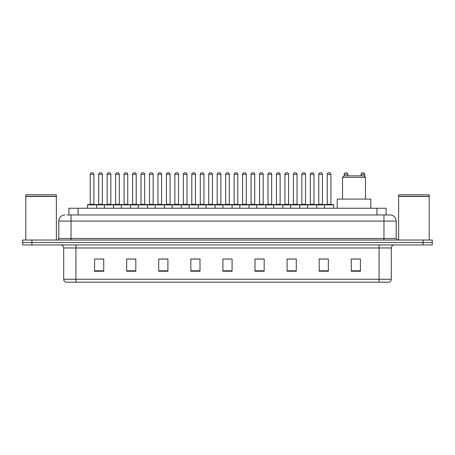 <?xml version="1.0" encoding="UTF-8"?>
<svg xmlns="http://www.w3.org/2000/svg" width="455" height="455" viewBox="0 0 455 455"><rect width="100%" height="100%" fill="white"/><g stroke="black" fill="none" stroke-linecap="round" stroke-linejoin="round"><path stroke-width="0.68" d="M68.898 214.97L68.898 208.248L386.102 208.248L386.102 214.97M67.203 214.97L387.939 214.97M67.061 214.97L71.037 214.97L71.037 221.085L58.809 221.085L58.809 238.5A1.53 1.53 0 0 1 57.284 240.03M64.923 214.97A6.114 6.114 0 0 0 58.809 221.085M396.191 221.085L383.963 221.085L383.963 214.97L390.077 214.97A6.114 6.114 0 0 1 396.191 221.085L396.191 238.5L397.715 240.03M31.918 240.03L22.75 240.03L22.75 242.475L31.918 242.475L22.75 242.475L22.75 244.921L31.918 244.921L31.918 242.475L423.082 242.475L31.918 242.475L31.918 240.03L423.082 240.03L423.082 242.475L432.25 242.475L423.082 242.475L423.082 244.921L31.918 244.921M432.25 240.03L432.25 242.475L432.25 240.03L423.082 240.03M388.945 282.202L379.078 282.202L379.078 279.268L391.3 279.268L391.3 247.975A3.054 3.054 0 0 1 394.354 244.921M388.854 282.202L65.901 282.202A3.054 3.054 0 0 1 63.7 279.268L63.7 247.975C63.518 246.121 62.5 245.103 60.646 244.921M360.434 271.231L360.434 259.009L351.266 259.009L351.266 271.231L360.434 271.231M328.345 271.231L328.345 259.009L319.177 259.009L319.177 271.231L328.345 271.231M296.262 271.231L296.262 259.009L287.094 259.009L287.094 271.231L296.262 271.231M264.173 271.231L264.173 259.009L255.005 259.009L255.005 271.231L264.173 271.231M103.734 271.231L103.734 259.009L94.566 259.009L94.566 271.231L103.734 271.231M135.823 271.231L135.823 259.009L126.655 259.009L126.655 271.231L135.823 271.231M167.906 271.231L167.906 259.009L158.738 259.009L158.738 271.231L167.906 271.231M199.995 271.231L199.995 259.009L190.827 259.009L190.827 271.231L199.995 271.231M232.084 271.231L232.084 259.009L222.916 259.009L222.916 271.231L232.084 271.231M432.25 244.921L432.25 242.475L432.25 244.921L423.082 244.921M292.929 259.071L289.044 259.071M326.787 259.071L322.908 259.071M199.813 259.071L195.934 259.071M191.35 259.071L199.995 259.071M165.956 259.071L162.071 259.071M132.092 259.071L128.213 259.071M98.234 259.071L102.819 259.071M255.005 259.071L263.65 259.071M259.066 259.071L255.187 259.071M225.208 259.071L229.792 259.071M167.906 259.071L158.738 259.071M135.823 259.071L126.655 259.071M296.262 259.071L287.094 259.071M328.345 259.071L319.177 259.071M360.434 259.071L351.266 259.071M25.804 196.48L56.363 196.48L25.804 196.48L25.804 240.03M56.363 196.48L56.363 240.03M56.215 196.327L25.958 196.327M56.363 196.179L56.363 194.803L25.804 194.803L25.804 196.179M342.558 177.382L365.479 177.382L363.949 175.852L344.088 175.852L342.558 177.382L342.558 199.08M365.479 177.382L365.479 199.08M370.825 208.248L370.825 199.08L337.212 199.08L337.212 208.248M398.637 196.48L429.196 196.48L398.637 196.48L398.637 240.03M429.196 196.48L429.196 240.03M429.042 196.327L398.785 196.327M429.196 196.179L429.196 194.803L398.637 194.803L398.637 196.179M324.495 208.248L324.495 204.886A0.307 0.307 0 0 1 324.802 204.579L333.361 204.579A0.307 0.307 0 0 1 333.663 204.886L87.474 204.886A0.307 0.307 0 0 1 87.781 204.579L96.341 204.579A0.307 0.307 0 0 1 96.642 204.886L96.642 208.248M93.895 204.272A0.307 0.307 0 0 0 94.196 204.579A0.307 0.307 0 0 1 93.895 204.272L93.895 174.328A1.53 1.53 0 0 0 92.365 172.798L91.756 172.798L92.365 172.798A1.53 1.53 0 0 1 93.895 174.328L90.226 174.328A1.53 1.53 0 0 1 91.756 172.798A1.53 1.53 0 0 0 90.226 174.328L90.226 204.272A0.307 0.307 0 0 1 89.919 204.579A0.307 0.307 0 0 0 90.226 204.272L93.895 204.272M87.781 204.579A0.307 0.307 0 0 0 87.474 204.886L87.474 208.248M104.405 208.248L104.405 204.886A0.307 0.307 0 0 1 104.713 204.579L113.267 204.579A0.307 0.307 0 0 1 113.574 204.886L113.574 208.248M110.821 204.272A0.307 0.307 0 0 0 111.128 204.579A0.307 0.307 0 0 1 110.821 204.272L110.821 174.328A1.53 1.53 0 0 0 109.297 172.798L108.682 172.798L109.297 172.798A1.53 1.53 0 0 1 110.821 174.328L107.158 174.328A1.53 1.53 0 0 1 108.682 172.798A1.53 1.53 0 0 0 107.158 174.328L107.158 204.272A0.307 0.307 0 0 1 106.851 204.579A0.307 0.307 0 0 0 107.158 204.272L110.821 204.272M121.337 208.248L121.337 204.886A0.307 0.307 0 0 1 121.639 204.579L130.198 204.579A0.307 0.307 0 0 1 130.505 204.886L130.505 208.248M127.753 204.272A0.307 0.307 0 0 0 128.06 204.579A0.307 0.307 0 0 1 127.753 204.272L127.753 174.328A1.53 1.53 0 0 0 126.223 172.798L125.614 172.798L126.223 172.798A1.53 1.53 0 0 1 127.753 174.328L124.084 174.328A1.53 1.53 0 0 1 125.614 172.798A1.53 1.53 0 0 0 124.084 174.328L124.084 204.272A0.307 0.307 0 0 1 123.783 204.579A0.307 0.307 0 0 0 124.084 204.272L127.753 204.272M138.263 208.248L138.263 204.886A0.307 0.307 0 0 1 138.57 204.579L147.13 204.579A0.307 0.307 0 0 1 147.431 204.886L147.431 208.248M144.684 204.272A0.307 0.307 0 0 0 144.991 204.579A0.307 0.307 0 0 1 144.684 204.272L144.684 174.328A1.53 1.53 0 0 0 143.154 172.798L142.546 172.798L143.154 172.798A1.53 1.53 0 0 1 144.684 174.328L141.016 174.328A1.53 1.53 0 0 1 142.546 172.798A1.53 1.53 0 0 0 141.016 174.328L141.016 204.272A0.307 0.307 0 0 1 140.709 204.579A0.307 0.307 0 0 0 141.016 204.272L144.684 204.272M155.195 208.248L155.195 204.886A0.307 0.307 0 0 1 155.502 204.579L164.056 204.579A0.307 0.307 0 0 1 164.363 204.886L164.363 208.248M161.616 204.272A0.307 0.307 0 0 0 161.917 204.579A0.307 0.307 0 0 1 161.616 204.272L161.616 174.328A1.53 1.53 0 0 0 160.086 172.798L159.472 172.798L160.086 172.798A1.53 1.53 0 0 1 161.616 174.328L157.948 174.328A1.53 1.53 0 0 1 159.472 172.798A1.53 1.53 0 0 0 157.948 174.328L157.948 204.272A0.307 0.307 0 0 1 157.64 204.579A0.307 0.307 0 0 0 157.948 204.272L161.616 204.272M172.126 208.248L172.126 204.886A0.307 0.307 0 0 1 172.434 204.579L180.988 204.579A0.307 0.307 0 0 1 181.295 204.886L181.295 208.248M178.542 204.272A0.307 0.307 0 0 0 178.849 204.579A0.307 0.307 0 0 1 178.542 204.272L178.542 174.328A1.53 1.53 0 0 0 177.018 172.798L176.404 172.798L177.018 172.798A1.53 1.53 0 0 1 178.542 174.328L174.874 174.328A1.53 1.53 0 0 1 176.404 172.798A1.53 1.53 0 0 0 174.874 174.328L174.874 204.272A0.307 0.307 0 0 1 174.572 204.579A0.307 0.307 0 0 0 174.874 204.272L178.542 204.272M189.058 208.248L189.058 204.886A0.307 0.307 0 0 1 189.36 204.579L197.919 204.579A0.307 0.307 0 0 1 198.226 204.886L198.226 208.248M195.474 204.272A0.307 0.307 0 0 0 195.781 204.579A0.307 0.307 0 0 1 195.474 204.272L195.474 174.328A1.53 1.53 0 0 0 193.944 172.798L193.335 172.798L193.944 172.798A1.53 1.53 0 0 1 195.474 174.328L191.805 174.328A1.53 1.53 0 0 1 193.335 172.798A1.53 1.53 0 0 0 191.805 174.328L191.805 204.272A0.307 0.307 0 0 1 191.498 204.579A0.307 0.307 0 0 0 191.805 204.272L195.474 204.272M205.984 208.248L205.984 204.886A0.307 0.307 0 0 1 206.291 204.579L214.851 204.579A0.307 0.307 0 0 1 215.152 204.886L215.152 208.248M212.405 204.272A0.307 0.307 0 0 0 212.707 204.579A0.307 0.307 0 0 1 212.405 204.272L212.405 174.328A1.53 1.53 0 0 0 210.875 172.798L210.267 172.798L210.875 172.798A1.53 1.53 0 0 1 212.405 174.328L208.737 174.328A1.53 1.53 0 0 1 210.267 172.798A1.53 1.53 0 0 0 208.737 174.328L208.737 204.272A0.307 0.307 0 0 1 208.43 204.579A0.307 0.307 0 0 0 208.737 204.272L212.405 204.272M222.916 208.248L222.916 204.886A0.307 0.307 0 0 1 223.223 204.579L231.777 204.579A0.307 0.307 0 0 1 232.084 204.886L232.084 208.248M229.331 204.272A0.307 0.307 0 0 0 229.638 204.579A0.307 0.307 0 0 1 229.331 204.272L229.331 174.328A1.53 1.53 0 0 0 227.807 172.798L227.193 172.798L227.807 172.798A1.53 1.53 0 0 1 229.331 174.328L225.669 174.328A1.53 1.53 0 0 1 227.193 172.798A1.53 1.53 0 0 0 225.669 174.328L225.669 204.272A0.307 0.307 0 0 1 225.362 204.579A0.307 0.307 0 0 0 225.669 204.272L229.331 204.272M239.848 208.248L239.848 204.886A0.307 0.307 0 0 1 240.149 204.579L248.709 204.579A0.307 0.307 0 0 1 249.016 204.886L249.016 208.248M246.263 204.272A0.307 0.307 0 0 0 246.57 204.579A0.307 0.307 0 0 1 246.263 204.272L246.263 174.328A1.53 1.53 0 0 0 244.733 172.798L244.125 172.798L244.733 172.798A1.53 1.53 0 0 1 246.263 174.328L242.595 174.328A1.53 1.53 0 0 1 244.125 172.798A1.53 1.53 0 0 0 242.595 174.328L242.595 204.272A0.307 0.307 0 0 1 242.293 204.579A0.307 0.307 0 0 0 242.595 204.272L246.263 204.272M256.774 208.248L256.774 204.886A0.307 0.307 0 0 1 257.081 204.579L265.64 204.579A0.307 0.307 0 0 1 265.942 204.886L265.942 208.248M263.195 204.272A0.307 0.307 0 0 0 263.502 204.579A0.307 0.307 0 0 1 263.195 204.272L263.195 174.328A1.53 1.53 0 0 0 261.665 172.798L261.056 172.798L261.665 172.798A1.53 1.53 0 0 1 263.195 174.328L259.526 174.328A1.53 1.53 0 0 1 261.056 172.798A1.53 1.53 0 0 0 259.526 174.328L259.526 204.272A0.307 0.307 0 0 1 259.219 204.579A0.307 0.307 0 0 0 259.526 204.272L263.195 204.272M273.705 208.248L273.705 204.886A0.307 0.307 0 0 1 274.012 204.579L282.566 204.579A0.307 0.307 0 0 1 282.873 204.886L282.873 208.248M280.126 204.272A0.307 0.307 0 0 0 280.428 204.579A0.307 0.307 0 0 1 280.126 204.272L280.126 174.328A1.53 1.53 0 0 0 278.596 172.798L277.982 172.798L278.596 172.798A1.53 1.53 0 0 1 280.126 174.328L276.458 174.328A1.53 1.53 0 0 1 277.982 172.798A1.53 1.53 0 0 0 276.458 174.328L276.458 204.272A0.307 0.307 0 0 1 276.151 204.579A0.307 0.307 0 0 0 276.458 204.272L280.126 204.272M290.637 208.248L290.637 204.886A0.307 0.307 0 0 1 290.944 204.579L299.498 204.579A0.307 0.307 0 0 1 299.805 204.886L299.805 208.248M297.052 204.272A0.307 0.307 0 0 0 297.36 204.579A0.307 0.307 0 0 1 297.052 204.272L297.052 174.328A1.53 1.53 0 0 0 295.528 172.798L294.914 172.798L295.528 172.798A1.53 1.53 0 0 1 297.052 174.328L293.384 174.328A1.53 1.53 0 0 1 294.914 172.798A1.53 1.53 0 0 0 293.384 174.328L293.384 204.272A0.307 0.307 0 0 1 293.083 204.579A0.307 0.307 0 0 0 293.384 204.272L297.052 204.272M307.569 208.248L307.569 204.886A0.307 0.307 0 0 1 307.87 204.579L316.43 204.579A0.307 0.307 0 0 1 316.737 204.886L316.737 208.248M313.984 204.272A0.307 0.307 0 0 0 314.291 204.579A0.307 0.307 0 0 1 313.984 204.272L313.984 174.328A1.53 1.53 0 0 0 312.454 172.798L311.846 172.798L312.454 172.798A1.53 1.53 0 0 1 313.984 174.328L310.316 174.328A1.53 1.53 0 0 1 311.846 172.798A1.53 1.53 0 0 0 310.316 174.328L310.316 204.272A0.307 0.307 0 0 1 310.009 204.579A0.307 0.307 0 0 0 310.316 204.272L313.984 204.272M330.916 204.272A0.307 0.307 0 0 0 331.217 204.579A0.307 0.307 0 0 1 330.916 204.272L330.916 174.328A1.53 1.53 0 0 0 329.386 172.798L328.777 172.798L329.386 172.798A1.53 1.53 0 0 1 330.916 174.328L327.247 174.328A1.53 1.53 0 0 1 328.777 172.798A1.53 1.53 0 0 0 327.247 174.328L327.247 204.272A0.307 0.307 0 0 1 326.94 204.579A0.307 0.307 0 0 0 327.247 204.272L330.916 204.272M324.802 204.579L333.361 204.579A0.307 0.307 0 0 1 333.663 204.886L333.663 208.248M104.804 204.579L96.244 204.579M98.689 174.328A1.53 1.53 0 0 1 100.219 172.798L100.828 172.798A1.53 1.53 0 0 1 102.358 174.328L98.689 174.328L98.689 204.272A0.307 0.307 0 0 1 98.388 204.579M102.358 174.328L102.358 204.272A0.307 0.307 0 0 0 102.665 204.579M121.735 204.579L113.176 204.579M115.621 174.328A1.53 1.53 0 0 1 117.151 172.798L117.76 172.798A1.53 1.53 0 0 1 119.29 174.328L115.621 174.328L115.621 204.272A0.307 0.307 0 0 1 115.314 204.579M119.29 174.328L119.29 204.272A0.307 0.307 0 0 0 119.591 204.579M138.661 204.579L130.107 204.579M132.553 174.328A1.53 1.53 0 0 1 134.077 172.798L134.691 172.798A1.53 1.53 0 0 1 136.216 174.328L132.553 174.328L132.553 204.272A0.307 0.307 0 0 1 132.246 204.579M136.216 174.328L136.216 204.272A0.307 0.307 0 0 0 136.523 204.579M155.593 204.579L147.039 204.579M149.479 174.328A1.53 1.53 0 0 1 151.009 172.798L151.623 172.798A1.53 1.53 0 0 1 153.147 174.328L149.479 174.328L149.479 204.272A0.307 0.307 0 0 1 149.177 204.579M153.147 174.328L153.147 204.272A0.307 0.307 0 0 0 153.454 204.579M172.525 204.579L163.965 204.579M166.411 174.328A1.53 1.53 0 0 1 167.94 172.798L168.549 172.798A1.53 1.53 0 0 1 170.079 174.328L166.411 174.328L166.411 204.272A0.307 0.307 0 0 1 166.103 204.579M170.079 174.328L170.079 204.272A0.307 0.307 0 0 0 170.386 204.579M189.451 204.579L180.897 204.579M183.342 174.328A1.53 1.53 0 0 1 184.867 172.798L185.481 172.798A1.53 1.53 0 0 1 187.011 174.328L183.342 174.328L183.342 204.272A0.307 0.307 0 0 1 183.035 204.579M187.011 174.328L187.011 204.272A0.307 0.307 0 0 0 187.312 204.579M206.382 204.579L197.828 204.579M200.274 174.328A1.53 1.53 0 0 1 201.798 172.798L202.412 172.798A1.53 1.53 0 0 1 203.937 174.328L200.274 174.328L200.274 204.272A0.307 0.307 0 0 1 199.967 204.579M203.937 174.328L203.937 204.272A0.307 0.307 0 0 0 204.244 204.579M223.314 204.579L214.754 204.579M217.2 174.328A1.53 1.53 0 0 1 218.73 172.798L219.338 172.798A1.53 1.53 0 0 1 220.868 174.328L217.2 174.328L217.2 204.272A0.307 0.307 0 0 1 216.899 204.579M220.868 174.328L220.868 204.272A0.307 0.307 0 0 0 221.175 204.579M240.246 204.579L231.686 204.579M234.132 174.328A1.53 1.53 0 0 1 235.662 172.798L236.27 172.798A1.53 1.53 0 0 1 237.8 174.328L234.132 174.328L234.132 204.272A0.307 0.307 0 0 1 233.825 204.579M237.8 174.328L237.8 204.272A0.307 0.307 0 0 0 238.101 204.579M257.172 204.579L248.618 204.579M251.063 174.328A1.53 1.53 0 0 1 252.588 172.798L253.202 172.798A1.53 1.53 0 0 1 254.726 174.328L251.063 174.328L251.063 204.272A0.307 0.307 0 0 1 250.756 204.579M254.726 174.328L254.726 204.272A0.307 0.307 0 0 0 255.033 204.579M274.103 204.579L265.549 204.579M267.989 174.328A1.53 1.53 0 0 1 269.519 172.798L270.133 172.798A1.53 1.53 0 0 1 271.658 174.328L267.989 174.328L267.989 204.272A0.307 0.307 0 0 1 267.688 204.579M271.658 174.328L271.658 204.272A0.307 0.307 0 0 0 271.965 204.579M291.035 204.579L282.475 204.579M284.921 174.328A1.53 1.53 0 0 1 286.451 172.798L287.06 172.798A1.53 1.53 0 0 1 288.589 174.328L284.921 174.328L284.921 204.272A0.307 0.307 0 0 1 284.614 204.579M288.589 174.328L288.589 204.272A0.307 0.307 0 0 0 288.897 204.579M307.961 204.579L299.407 204.579M301.853 174.328A1.53 1.53 0 0 1 303.377 172.798L303.991 172.798A1.53 1.53 0 0 1 305.521 174.328L301.853 174.328L301.853 204.272A0.307 0.307 0 0 1 301.546 204.579M305.521 174.328L305.521 204.272A0.307 0.307 0 0 0 305.823 204.579M324.893 204.579L316.339 204.579M318.784 174.328A1.53 1.53 0 0 1 320.309 172.798L320.923 172.798A1.53 1.53 0 0 1 322.447 174.328L318.784 174.328L318.784 204.272A0.307 0.307 0 0 1 318.477 204.579M322.447 174.328L322.447 204.272A0.307 0.307 0 0 0 322.754 204.579M138.57 204.579L147.13 204.579M155.502 204.579L164.056 204.579M172.434 204.579L180.988 204.579M189.36 204.579L197.919 204.579M206.291 204.579L214.851 204.579M223.223 204.579L231.777 204.579M240.149 204.579L248.709 204.579M257.081 204.579L265.64 204.579M274.012 204.579L282.566 204.579M290.944 204.579L299.498 204.579M307.87 204.579L316.43 204.579M347.842 175.852L347.842 174.328A1.53 1.53 0 0 0 346.318 172.798L345.703 172.798A1.53 1.53 0 0 0 344.179 174.328L344.179 175.852M364.774 176.676L364.774 174.328A1.53 1.53 0 0 0 363.244 172.798L362.635 172.798A1.53 1.53 0 0 0 361.105 174.328L361.105 175.852M78.067 214.97L78.067 208.248M376.933 214.97L376.933 208.248M71.037 240.03L71.037 238.5L396.191 238.5M58.809 238.5L71.037 238.5L71.037 221.085L383.963 221.085L383.963 240.03M379.078 244.921L379.078 247.975L63.7 247.975M391.3 247.975L379.078 247.975L379.078 279.268L75.922 279.268L75.922 282.202M63.7 279.268L75.922 279.268L75.922 244.921M232.084 270.805L222.916 270.805M199.995 270.805L190.827 270.805M167.906 270.805L158.738 270.805M135.823 270.805L126.655 270.805M103.734 270.805L94.566 270.805M264.173 270.805L255.005 270.805M296.262 270.805L287.094 270.805M328.345 270.805L319.177 270.805M360.434 270.805L351.266 270.805M98.689 204.272L102.358 204.272M115.621 204.272L119.29 204.272M132.553 204.272L136.216 204.272M149.479 204.272L153.147 204.272M166.411 204.272L170.079 204.272M183.342 204.272L187.011 204.272M200.274 204.272L203.937 204.272M217.2 204.272L220.868 204.272M234.132 204.272L237.8 204.272M251.063 204.272L254.726 204.272M267.989 204.272L271.658 204.272M284.921 204.272L288.589 204.272M301.853 204.272L305.521 204.272M318.784 204.272L322.447 204.272M347.842 174.328L344.179 174.328M364.774 174.328L361.105 174.328M389.099 282.202C390.481 281.713 391.215 280.735 391.3 279.268"/></g></svg>
